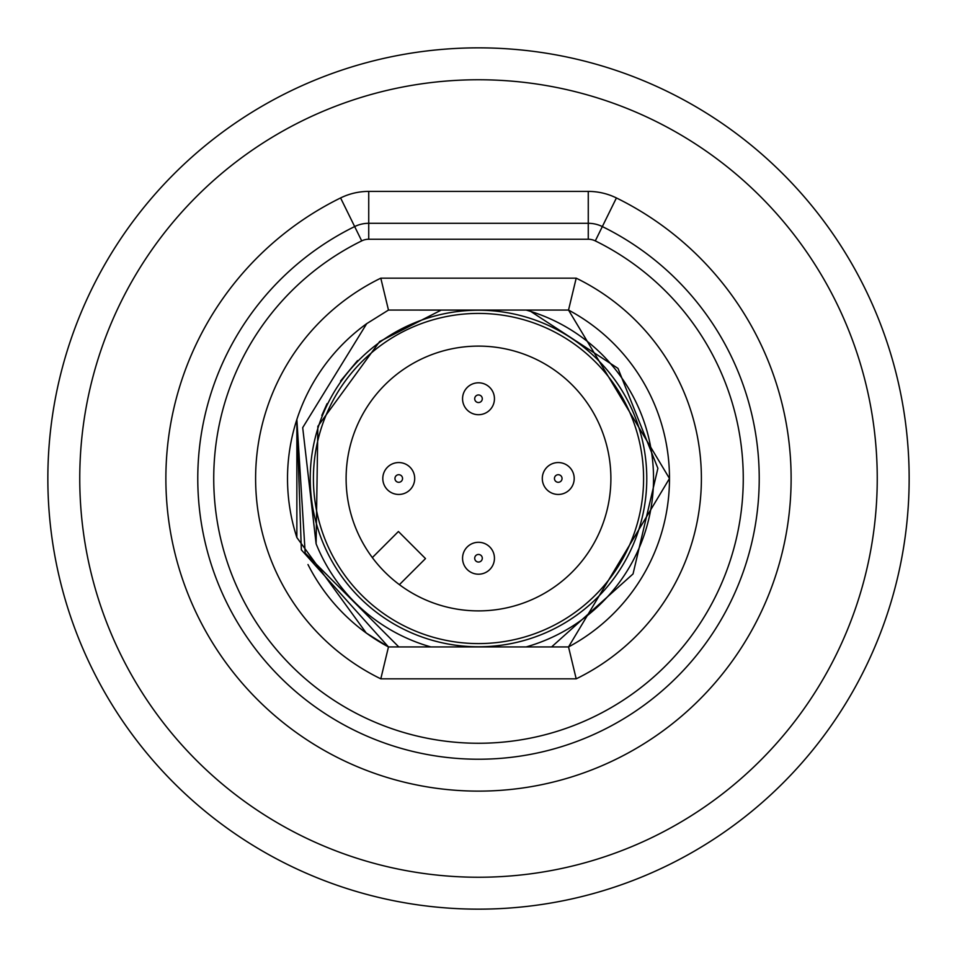 <?xml version="1.0" encoding="UTF-8"?>
<svg xmlns="http://www.w3.org/2000/svg" width="957" height="957" viewBox="0 0 957 957"><rect width="100%" height="100%" fill="white"/><g stroke="black" fill="none" stroke-linecap="round" stroke-linejoin="round"><path stroke-width="1.44" d="M316.109 543.803L317.856 426.308L379.63 341.553L441.273 310.068L526.123 310.068L388.47 310.068L366.698 323.657L302.699 427.647L316.109 543.803A175.035 175.035 0 0 0 430.877 646.932L398.794 646.932L305.187 553.038L296.861 419.477A190.981 190.981 0 0 0 296.861 537.523M310.224 478.5A168.276 168.276 0 0 1 478.5 310.224A168.276 168.276 0 0 1 646.776 478.5A168.276 168.276 0 0 1 478.5 646.776A168.276 168.276 0 0 1 310.224 478.5M323.119 589.56A190.981 190.981 0 0 0 388.47 646.932L568.53 646.932L669.481 478.5L568.53 310.068L528.647 310.068L617.995 368.397L657.89 468.32L633.044 573.937L551.579 646.932L430.877 646.932M526.123 646.932A175.035 175.035 0 0 0 526.123 310.068L528.647 310.068M465.461 310.092L388.47 310.068L465.796 310.068L388.47 310.068L465.796 310.068L388.47 310.068L465.796 310.068L388.47 310.068L465.796 310.068L388.47 310.068L380.802 278.164L576.198 278.164A222.885 222.885 0 0 1 576.198 678.836L568.53 646.932A190.981 190.981 0 0 0 568.53 310.068L576.198 278.164M307.987 564.534A190.981 190.981 0 0 0 323.107 589.536M465.796 646.932L388.47 646.932L465.796 646.932L388.47 646.932L465.796 646.932L388.47 646.932L465.796 646.932L388.47 646.932L465.796 646.932L388.47 646.932L380.802 678.836A222.885 222.885 0 0 1 380.802 278.164M595.302 240.889L602.336 226.57A280.724 280.724 0 0 1 697.509 654.121A280.724 280.724 0 0 1 259.491 654.121A280.724 280.724 0 0 1 354.664 226.57A31.904 31.904 0 0 1 368.732 223.304L588.268 223.304A31.904 31.904 0 0 1 602.336 226.57A280.724 280.724 0 0 1 697.509 654.121A280.724 280.724 0 0 1 259.491 654.121A280.724 280.724 0 0 1 354.664 226.57L361.698 240.889A15.946 15.946 0 0 1 368.732 239.25L588.268 239.25A15.946 15.946 0 0 1 595.302 240.889A264.766 264.766 0 0 1 685.056 644.133A264.766 264.766 0 0 1 271.944 644.133A264.766 264.766 0 0 1 361.698 240.889M478.5 47.85A430.65 430.65 0 0 1 909.15 478.5A430.65 430.65 0 0 1 478.5 909.15A430.65 430.65 0 0 1 47.85 478.5A430.65 430.65 0 0 1 478.5 47.85A430.65 430.65 0 0 0 47.85 478.5A430.65 430.65 0 0 0 478.5 909.15M491.204 646.932L568.53 646.932A190.981 190.981 0 0 0 568.53 310.068L669.481 478.5L568.53 646.932L491.204 646.932L568.53 646.932L491.204 646.932L568.53 646.932L491.204 646.932L568.53 646.932L491.204 646.932L568.53 646.932L669.481 478.5L568.53 310.068L669.481 478.5L568.53 646.932L669.481 478.5L568.53 310.068L669.481 478.5L568.53 646.932L669.481 478.5L568.53 310.068L669.481 478.5L568.53 646.932L669.481 478.5L568.53 310.068M388.47 646.932L366.244 633.008L388.47 646.932L366.244 633.008L388.47 646.932L301.347 549.856L296.861 419.501L301.347 549.856L388.47 646.932L366.244 633.008L296.861 537.523L296.861 419.489A190.981 190.981 0 0 1 366.698 323.657M321.803 415.434L327.079 403.651M340.513 381.077L357.559 360.574M643.582 478.5A165.083 165.083 0 0 0 478.5 313.418A165.083 165.083 0 0 0 313.418 478.5A165.083 165.083 0 0 0 478.5 643.582A165.083 165.083 0 0 0 643.582 478.5M610.889 478.5A132.389 132.389 0 0 0 478.5 346.111A132.389 132.389 0 0 0 346.111 478.5A132.389 132.389 0 0 0 478.5 610.889A132.389 132.389 0 0 0 610.889 478.5M414.704 478.5A15.946 15.946 0 0 0 398.746 462.554A15.946 15.946 0 0 0 382.8 478.5A15.946 15.946 0 0 0 398.746 494.446A15.946 15.946 0 0 0 414.704 478.5A15.946 15.946 0 0 0 398.746 462.554A15.946 15.946 0 0 0 382.8 478.5A15.946 15.946 0 0 0 398.746 494.446A15.946 15.946 0 0 0 414.704 478.5M542.296 478.5A15.946 15.946 0 0 0 558.254 494.446A15.946 15.946 0 0 0 574.2 478.5A15.946 15.946 0 0 0 558.254 462.554A15.946 15.946 0 0 0 542.296 478.5M494.446 398.746A15.946 15.946 0 0 0 478.5 382.8A15.946 15.946 0 0 0 462.554 398.746A15.946 15.946 0 0 0 478.5 414.704A15.946 15.946 0 0 0 494.446 398.746M494.446 558.254A15.946 15.946 0 0 0 478.5 542.296A15.946 15.946 0 0 0 462.554 558.254A15.946 15.946 0 0 0 478.5 574.2A15.946 15.946 0 0 0 494.446 558.254M399.404 584.655L425.494 558.577L398.423 531.506L372.345 557.596M380.802 678.836L576.198 678.836M354.664 226.57L340.584 197.943A63.796 63.796 0 0 1 368.732 191.4L368.732 239.25M368.732 191.4L588.268 191.4L588.268 239.25M602.336 226.57L616.416 197.943A312.616 312.616 0 0 1 722.391 674.075A312.616 312.616 0 0 1 234.609 674.075A312.616 312.616 0 0 1 340.584 197.943M588.268 191.4A63.796 63.796 0 0 1 616.416 197.943M478.5 79.754A398.746 398.746 0 0 1 877.246 478.5A398.746 398.746 0 0 1 478.5 877.246A398.746 398.746 0 0 1 79.754 478.5A398.746 398.746 0 0 1 478.5 79.754M402.55 478.5A3.792 3.792 0 0 0 398.746 474.708A3.792 3.792 0 0 0 394.954 478.5A3.792 3.792 0 0 0 398.746 482.292A3.792 3.792 0 0 0 402.55 478.5M554.45 478.5A3.792 3.792 0 0 0 558.254 482.292A3.792 3.792 0 0 0 562.046 478.5A3.792 3.792 0 0 0 558.254 474.708A3.792 3.792 0 0 0 554.45 478.5M482.292 398.746A3.792 3.792 0 0 0 478.5 394.954A3.792 3.792 0 0 0 474.708 398.746A3.792 3.792 0 0 0 478.5 402.55A3.792 3.792 0 0 0 482.292 398.746M482.292 558.254A3.792 3.792 0 0 0 478.5 554.45A3.792 3.792 0 0 0 474.708 558.254A3.792 3.792 0 0 0 478.5 562.046A3.792 3.792 0 0 0 482.292 558.254"/></g></svg>
